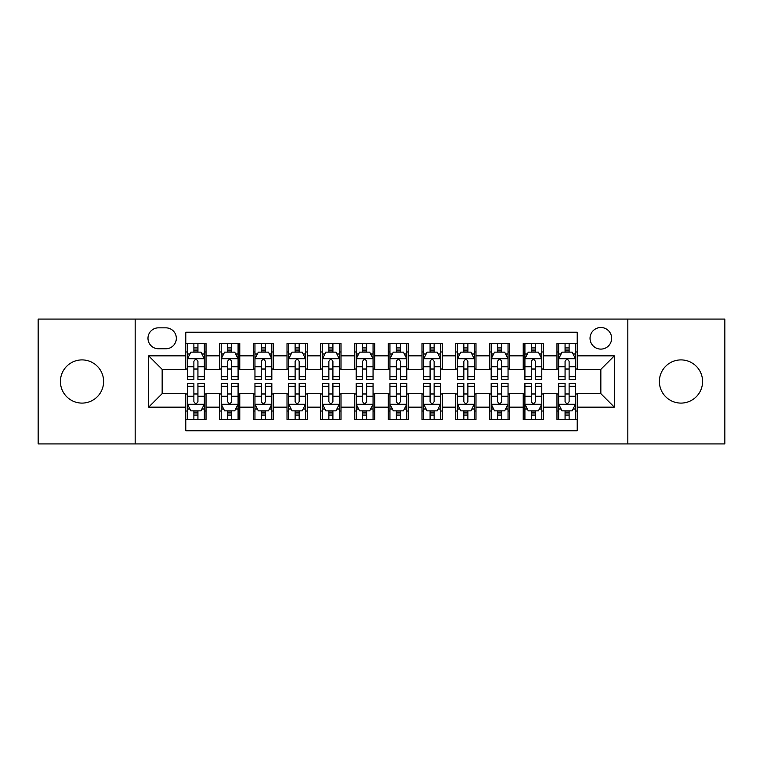 <?xml version="1.0" encoding="UTF-8"?>
<svg xmlns="http://www.w3.org/2000/svg" width="763" height="763" viewBox="0 0 763 763"><rect width="100%" height="100%" fill="white"/><g stroke="black" fill="none" stroke-linecap="round" stroke-linejoin="round"><path stroke-width="1.14" d="M680.977 359.907A21.593 21.593 0 0 0 659.385 381.5A21.593 21.593 0 0 0 680.977 403.093A21.593 21.593 0 0 0 702.58 381.5A21.593 21.593 0 0 0 680.977 359.907M82.022 359.907A21.593 21.593 0 0 0 60.42 381.5A21.593 21.593 0 0 0 82.022 403.093A21.593 21.593 0 0 0 103.615 381.5A21.593 21.593 0 0 0 82.022 359.907M600.843 327.508A10.796 10.796 0 0 0 590.037 338.305A10.796 10.796 0 0 0 600.843 349.101A10.796 10.796 0 0 0 611.64 338.305A10.796 10.796 0 0 0 600.843 327.508M627.835 443.923L724.85 443.923L724.85 319.077L627.835 319.077L627.835 443.923L135.165 443.923L135.165 319.077L38.15 319.077L38.15 443.923L135.165 443.923M577.219 343.541L556.971 343.541L556.971 355.854L543.475 355.854L543.475 369.349L556.971 369.349L556.971 355.854M543.475 355.854L543.475 343.541L523.227 343.541L523.227 355.854L509.732 355.854L509.732 369.349L523.227 369.349L523.227 355.854M509.732 355.854L509.732 343.541L489.484 343.541L489.484 355.854L475.988 355.854L475.988 369.349L489.484 369.349L489.484 355.854M475.988 355.854L475.988 343.541L455.74 343.541L455.74 355.854L442.244 355.854L442.244 369.349L455.74 369.349L455.74 355.854M442.244 355.854L442.244 343.541L421.996 343.541L421.996 355.854L408.491 355.854L408.491 369.349L421.996 369.349L421.996 355.854M408.491 355.854L408.491 343.541L388.253 343.541L388.253 355.854L374.747 355.854L374.747 369.349L388.253 369.349L388.253 355.854M374.747 355.854L374.747 343.541L354.509 343.541L354.509 355.854L341.004 355.854L341.004 369.349L354.509 369.349L354.509 355.854M341.004 355.854L341.004 343.541L320.756 343.541L320.756 355.854L307.26 355.854L307.26 369.349L320.756 369.349L320.756 355.854M307.26 355.854L307.26 343.541L287.012 343.541L287.012 355.854L273.516 355.854L273.516 369.349L287.012 369.349L287.012 355.854M273.516 355.854L273.516 343.541L253.268 343.541L253.268 355.854L239.773 355.854L239.773 369.349L253.268 369.349L253.268 355.854M239.773 355.854L239.773 343.541L219.525 343.541L219.525 369.349L206.029 369.349L206.029 343.541L185.781 343.541M185.781 419.459L206.029 419.459L206.029 393.651L219.525 393.651L219.525 419.459L239.773 419.459L239.773 393.651L253.268 393.651L253.268 407.146L239.773 407.146M253.268 407.146L253.268 419.459L273.516 419.459L273.516 393.651L287.012 393.651L287.012 407.146L273.516 407.146M287.012 407.146L287.012 419.459L307.26 419.459L307.26 393.651L320.756 393.651L320.756 407.146L307.26 407.146M320.756 407.146L320.756 419.459L341.004 419.459L341.004 393.651L354.509 393.651L354.509 407.146L341.004 407.146M354.509 407.146L354.509 419.459L374.747 419.459L374.747 393.651L388.253 393.651L388.253 407.146L374.747 407.146M388.253 407.146L388.253 419.459L408.491 419.459L408.491 393.651L421.996 393.651L421.996 407.146L408.491 407.146M421.996 407.146L421.996 419.459L442.244 419.459L442.244 393.651L455.74 393.651L455.74 407.146L442.244 407.146M455.74 407.146L455.74 419.459L475.988 419.459L475.988 393.651L489.484 393.651L489.484 407.146L475.988 407.146M489.484 407.146L489.484 419.459L509.732 419.459L509.732 393.651L523.227 393.651L523.227 407.146L509.732 407.146M523.227 407.146L523.227 419.459L543.475 419.459L543.475 393.651L556.971 393.651L556.971 407.146L543.475 407.146M158.446 348.767L165.876 348.767A10.463 10.463 0 0 0 176.329 338.305A10.463 10.463 0 0 0 165.876 327.842L158.446 327.842A10.463 10.463 0 0 0 147.984 338.305A10.463 10.463 0 0 0 158.446 348.767M627.835 319.077L135.165 319.077M577.219 355.854L577.219 332.229L185.781 332.229L185.781 369.349L162.157 369.349L162.157 393.651L185.781 393.651L185.781 430.771L577.219 430.771L577.219 393.651L600.843 393.651L600.843 369.349L577.219 369.349L577.219 355.854L614.339 355.854L614.339 407.146L577.219 407.146M185.781 407.146L148.661 407.146L148.661 355.854L185.781 355.854M556.971 407.146L556.971 419.459L577.219 419.459M185.781 351.972L187.469 351.972M193.878 351.972L197.932 351.972M204.341 351.972L206.029 351.972M185.781 369.015L187.469 369.015M193.878 369.015L197.932 369.015M204.341 369.015L206.029 369.015M185.781 393.985L187.469 393.985M193.878 393.985L197.932 393.985M204.341 393.985L206.029 393.985M185.781 411.028L187.469 411.028M193.878 411.028L197.932 411.028M204.341 411.028L206.029 411.028M219.525 369.015L221.213 369.015M227.622 369.015L231.675 369.015M238.085 369.015L239.773 369.015M219.525 351.972L221.213 351.972M227.622 351.972L231.675 351.972M238.085 351.972L239.773 351.972M219.525 393.985L221.213 393.985M227.622 393.985L231.675 393.985M238.085 393.985L239.773 393.985M219.525 411.028L221.213 411.028M227.622 411.028L231.675 411.028M238.085 411.028L239.773 411.028M253.268 393.985L254.956 393.985M261.366 393.985L265.419 393.985M271.828 393.985L273.516 393.985M253.268 411.028L254.956 411.028M261.366 411.028L265.419 411.028M271.828 411.028L273.516 411.028M253.268 351.972L254.956 351.972M261.366 351.972L265.419 351.972M271.828 351.972L273.516 351.972M253.268 369.015L254.956 369.015M261.366 369.015L265.419 369.015M271.828 369.015L273.516 369.015M287.012 393.985L288.7 393.985M295.119 393.985L299.163 393.985M305.572 393.985L307.26 393.985M287.012 411.028L288.7 411.028M295.119 411.028L299.163 411.028M305.572 411.028L307.26 411.028M287.012 351.972L288.7 351.972M295.119 351.972L299.163 351.972M305.572 351.972L307.26 351.972M287.012 369.015L288.7 369.015M295.119 369.015L299.163 369.015M305.572 369.015L307.26 369.015M320.756 393.985L322.444 393.985M328.863 393.985L332.906 393.985M339.316 393.985L341.004 393.985M320.756 411.028L322.444 411.028M328.863 411.028L332.906 411.028M339.316 411.028L341.004 411.028M320.756 351.972L322.444 351.972M328.863 351.972L332.906 351.972M339.316 351.972L341.004 351.972M320.756 369.015L322.444 369.015M328.863 369.015L332.906 369.015M339.316 369.015L341.004 369.015M354.509 393.985L356.187 393.985M362.606 393.985L366.65 393.985M373.059 393.985L374.747 393.985M354.509 411.028L356.187 411.028M362.606 411.028L366.65 411.028M373.059 411.028L374.747 411.028M354.509 351.972L356.187 351.972M362.606 351.972L366.65 351.972M373.059 351.972L374.747 351.972M354.509 369.015L356.187 369.015M362.606 369.015L366.65 369.015M373.059 369.015L374.747 369.015M388.253 393.985L389.941 393.985M396.35 393.985L400.394 393.985M406.813 393.985L408.491 393.985M388.253 411.028L389.941 411.028M396.35 411.028L400.394 411.028M406.813 411.028L408.491 411.028M388.253 351.972L389.941 351.972M396.35 351.972L400.394 351.972M406.813 351.972L408.491 351.972M388.253 369.015L389.941 369.015M396.35 369.015L400.394 369.015M406.813 369.015L408.491 369.015M421.996 393.985L423.684 393.985M430.094 393.985L434.137 393.985M440.556 393.985L442.244 393.985M421.996 411.028L423.684 411.028M430.094 411.028L434.137 411.028M440.556 411.028L442.244 411.028M421.996 351.972L423.684 351.972M430.094 351.972L434.137 351.972M440.556 351.972L442.244 351.972M421.996 369.015L423.684 369.015M430.094 369.015L434.137 369.015M440.556 369.015L442.244 369.015M455.74 393.985L457.428 393.985M463.837 393.985L467.881 393.985M474.3 393.985L475.988 393.985M455.74 411.028L457.428 411.028M463.837 411.028L467.881 411.028M474.3 411.028L475.988 411.028M455.74 351.972L457.428 351.972M463.837 351.972L467.881 351.972M474.3 351.972L475.988 351.972M455.74 369.015L457.428 369.015M463.837 369.015L467.881 369.015M474.3 369.015L475.988 369.015M489.484 393.985L491.172 393.985M497.581 393.985L501.634 393.985M508.044 393.985L509.732 393.985M489.484 411.028L491.172 411.028M497.581 411.028L501.634 411.028M508.044 411.028L509.732 411.028M489.484 351.972L491.172 351.972M497.581 351.972L501.634 351.972M508.044 351.972L509.732 351.972M489.484 369.015L491.172 369.015M497.581 369.015L501.634 369.015M508.044 369.015L509.732 369.015M523.227 393.985L524.915 393.985M531.325 393.985L535.378 393.985M541.787 393.985L543.475 393.985M523.227 411.028L524.915 411.028M531.325 411.028L535.378 411.028M541.787 411.028L543.475 411.028M523.227 351.972L524.915 351.972M531.325 351.972L535.378 351.972M541.787 351.972L543.475 351.972M523.227 369.015L524.915 369.015M531.325 369.015L535.378 369.015M541.787 369.015L543.475 369.015M556.971 393.985L558.659 393.985M565.068 393.985L569.122 393.985M575.531 393.985L577.219 393.985M556.971 411.028L558.659 411.028M565.068 411.028L569.122 411.028M575.531 411.028L577.219 411.028M556.971 351.972L558.659 351.972M565.068 351.972L569.122 351.972M575.531 351.972L577.219 351.972M556.971 369.015L558.659 369.015M565.068 369.015L569.122 369.015M575.531 369.015L577.219 369.015M162.157 369.349L148.661 355.854M162.157 393.651L148.661 407.146M614.339 355.854L600.843 369.349M614.339 407.146L600.843 393.651M197.932 347.928L193.878 347.928M204.341 376.722L197.932 376.722L197.932 379.478L204.341 379.478L204.341 358.887L200.965 352.144L190.845 352.144L187.469 358.887L187.469 379.478L193.878 379.478L193.878 376.722L187.469 376.722M187.469 358.887L187.469 343.541M204.341 358.887L204.341 343.541M193.878 352.144L193.878 343.541M197.932 343.541L197.932 352.144M197.932 376.722L197.932 361.424C196.577 358.82 195.233 358.82 193.878 361.424L193.878 376.722M193.878 415.072L197.932 415.072M187.469 386.278L193.878 386.278L193.878 383.522L187.469 383.522L187.469 404.113L190.845 410.856L200.965 410.856L204.341 404.113L204.341 383.522L197.932 383.522L197.932 386.278L204.341 386.278M204.341 404.113L204.341 419.459M187.469 404.113L187.469 419.459M197.932 410.856L197.932 419.459M193.878 419.459L193.878 410.856M193.878 386.278L193.878 401.576C195.233 404.18 196.577 404.18 197.932 401.576L197.932 386.278M231.675 347.928L227.622 347.928M238.085 376.722L231.675 376.722L231.675 379.478L238.085 379.478L238.085 358.887L234.708 352.144L224.589 352.144L221.213 358.887L221.213 379.478L227.622 379.478L227.622 376.722L221.213 376.722M221.213 358.887L221.213 343.541M238.085 358.887L238.085 343.541M227.622 352.144L227.622 343.541M231.675 343.541L231.675 352.144M231.675 376.722L231.675 361.424C230.331 358.82 228.976 358.82 227.622 361.424L227.622 376.722M265.419 347.928L261.366 347.928M271.828 376.722L265.419 376.722L265.419 379.478L271.828 379.478L271.828 358.887L268.452 352.144L258.333 352.144L254.956 358.887L254.956 379.478L261.366 379.478L261.366 376.722L254.956 376.722M254.956 358.887L254.956 343.541M271.828 358.887L271.828 343.541M261.366 352.144L261.366 343.541M265.419 343.541L265.419 352.144M265.419 376.722L265.419 361.424C264.074 358.82 262.72 358.82 261.366 361.424L261.366 376.722M299.163 347.928L295.119 347.928M305.572 376.722L299.163 376.722L299.163 379.478L305.572 379.478L305.572 358.887L302.205 352.144L292.076 352.144L288.7 358.887L288.7 379.478L295.119 379.478L295.119 376.722L288.7 376.722M288.7 358.887L288.7 343.541M305.572 358.887L305.572 343.541M295.119 352.144L295.119 343.541M299.163 343.541L299.163 352.144M299.163 376.722L299.163 361.424C297.818 358.82 296.464 358.82 295.119 361.424L295.119 376.722M332.906 347.928L328.863 347.928M339.316 376.722L332.906 376.722L332.906 379.478L339.316 379.478L339.316 358.887L335.949 352.144L325.82 352.144L322.444 358.887L322.444 379.478L328.863 379.478L328.863 376.722L322.444 376.722M322.444 358.887L322.444 343.541M339.316 358.887L339.316 343.541M328.863 352.144L328.863 343.541M332.906 343.541L332.906 352.144M332.906 376.722L332.906 361.424C331.562 358.82 330.207 358.82 328.863 361.424L328.863 376.722M227.622 415.072L231.675 415.072M221.213 386.278L227.622 386.278L227.622 383.522L221.213 383.522L221.213 404.113L224.589 410.856L234.708 410.856L238.085 404.113L238.085 383.522L231.675 383.522L231.675 386.278L238.085 386.278M238.085 404.113L238.085 419.459M221.213 404.113L221.213 419.459M231.675 410.856L231.675 419.459M227.622 419.459L227.622 410.856M227.622 386.278L227.622 401.576C228.976 404.18 230.321 404.18 231.675 401.576L231.675 386.278M261.366 415.072L265.419 415.072M254.956 386.278L261.366 386.278L261.366 383.522L254.956 383.522L254.956 404.113L258.333 410.856L268.452 410.856L271.828 404.113L271.828 383.522L265.419 383.522L265.419 386.278L271.828 386.278M271.828 404.113L271.828 419.459M254.956 404.113L254.956 419.459M265.419 410.856L265.419 419.459M261.366 419.459L261.366 410.856M261.366 386.278L261.366 401.576C262.72 404.18 264.065 404.18 265.419 401.576L265.419 386.278M295.119 415.072L299.163 415.072M288.7 386.278L295.119 386.278L295.119 383.522L288.7 383.522L288.7 404.113L292.076 410.856L302.205 410.856L305.572 404.113L305.572 383.522L299.163 383.522L299.163 386.278L305.572 386.278M305.572 404.113L305.572 419.459M288.7 404.113L288.7 419.459M299.163 410.856L299.163 419.459M295.119 419.459L295.119 410.856M295.119 386.278L295.119 401.576C296.464 404.18 297.808 404.18 299.163 401.576L299.163 386.278M328.863 415.072L332.906 415.072M322.444 386.278L328.863 386.278L328.863 383.522L322.444 383.522L322.444 404.113L325.82 410.856L335.949 410.856L339.316 404.113L339.316 383.522L332.906 383.522L332.906 386.278L339.316 386.278M339.316 404.113L339.316 419.459M322.444 404.113L322.444 419.459M332.906 410.856L332.906 419.459M328.863 419.459L328.863 410.856M328.863 386.278L328.863 401.576C330.207 404.18 331.552 404.18 332.906 401.576L332.906 386.278M366.65 347.928L362.606 347.928M373.059 376.722L366.65 376.722L366.65 379.478L373.059 379.478L373.059 358.887L369.693 352.144L359.564 352.144L356.187 358.887L356.187 379.478L362.606 379.478L362.606 376.722L356.187 376.722M356.187 358.887L356.187 343.541M373.059 358.887L373.059 343.541M362.606 352.144L362.606 343.541M366.65 343.541L366.65 352.144M366.65 376.722L366.65 361.424C365.305 358.82 363.951 358.82 362.606 361.424L362.606 376.722M362.606 415.072L366.65 415.072M356.187 386.278L362.606 386.278L362.606 383.522L356.187 383.522L356.187 404.113L359.564 410.856L369.693 410.856L373.059 404.113L373.059 383.522L366.65 383.522L366.65 386.278L373.059 386.278M373.059 404.113L373.059 419.459M356.187 404.113L356.187 419.459M366.65 410.856L366.65 419.459M362.606 419.459L362.606 410.856M362.606 386.278L362.606 401.576C363.951 404.18 365.305 404.18 366.65 401.576L366.65 386.278M400.394 347.928L396.35 347.928M406.813 376.722L400.394 376.722L400.394 379.478L406.813 379.478L406.813 358.887L403.436 352.144L393.307 352.144L389.941 358.887L389.941 379.478L396.35 379.478L396.35 376.722L389.941 376.722M389.941 358.887L389.941 343.541M406.813 358.887L406.813 343.541M396.35 352.144L396.35 343.541M400.394 343.541L400.394 352.144M400.394 376.722L400.394 361.424C399.049 358.82 397.695 358.82 396.35 361.424L396.35 376.722M396.35 415.072L400.394 415.072M389.941 386.278L396.35 386.278L396.35 383.522L389.941 383.522L389.941 404.113L393.307 410.856L403.436 410.856L406.813 404.113L406.813 383.522L400.394 383.522L400.394 386.278L406.813 386.278M406.813 404.113L406.813 419.459M389.941 404.113L389.941 419.459M400.394 410.856L400.394 419.459M396.35 419.459L396.35 410.856M396.35 386.278L396.35 401.576C397.695 404.18 399.049 404.18 400.394 401.576L400.394 386.278M434.137 347.928L430.094 347.928M440.556 376.722L434.137 376.722L434.137 379.478L440.556 379.478L440.556 358.887L437.18 352.144L427.051 352.144L423.684 358.887L423.684 379.478L430.094 379.478L430.094 376.722L423.684 376.722M423.684 358.887L423.684 343.541M440.556 358.887L440.556 343.541M430.094 352.144L430.094 343.541M434.137 343.541L434.137 352.144M434.137 376.722L434.137 361.424C432.793 358.82 431.448 358.82 430.094 361.424L430.094 376.722M430.094 415.072L434.137 415.072M423.684 386.278L430.094 386.278L430.094 383.522L423.684 383.522L423.684 404.113L427.051 410.856L437.18 410.856L440.556 404.113L440.556 383.522L434.137 383.522L434.137 386.278L440.556 386.278M440.556 404.113L440.556 419.459M423.684 404.113L423.684 419.459M434.137 410.856L434.137 419.459M430.094 419.459L430.094 410.856M430.094 386.278L430.094 401.576C431.438 404.18 432.793 404.18 434.137 401.576L434.137 386.278M467.881 347.928L463.837 347.928M474.3 376.722L467.881 376.722L467.881 379.478L474.3 379.478L474.3 358.887L470.924 352.144L460.795 352.144L457.428 358.887L457.428 379.478L463.837 379.478L463.837 376.722L457.428 376.722M457.428 358.887L457.428 343.541M474.3 358.887L474.3 343.541M463.837 352.144L463.837 343.541M467.881 343.541L467.881 352.144M467.881 376.722L467.881 361.424C466.536 358.82 465.192 358.82 463.837 361.424L463.837 376.722M463.837 415.072L467.881 415.072M457.428 386.278L463.837 386.278L463.837 383.522L457.428 383.522L457.428 404.113L460.795 410.856L470.924 410.856L474.3 404.113L474.3 383.522L467.881 383.522L467.881 386.278L474.3 386.278M474.3 404.113L474.3 419.459M457.428 404.113L457.428 419.459M467.881 410.856L467.881 419.459M463.837 419.459L463.837 410.856M463.837 386.278L463.837 401.576C465.182 404.18 466.536 404.18 467.881 401.576L467.881 386.278M501.634 347.928L497.581 347.928M508.044 376.722L501.634 376.722L501.634 379.478L508.044 379.478L508.044 358.887L504.667 352.144L494.548 352.144L491.172 358.887L491.172 379.478L497.581 379.478L497.581 376.722L491.172 376.722M491.172 358.887L491.172 343.541M508.044 358.887L508.044 343.541M497.581 352.144L497.581 343.541M501.634 343.541L501.634 352.144M501.634 376.722L501.634 361.424C500.28 358.82 498.935 358.82 497.581 361.424L497.581 376.722M497.581 415.072L501.634 415.072M491.172 386.278L497.581 386.278L497.581 383.522L491.172 383.522L491.172 404.113L494.548 410.856L504.667 410.856L508.044 404.113L508.044 383.522L501.634 383.522L501.634 386.278L508.044 386.278M508.044 404.113L508.044 419.459M491.172 404.113L491.172 419.459M501.634 410.856L501.634 419.459M497.581 419.459L497.581 410.856M497.581 386.278L497.581 401.576C498.926 404.18 500.28 404.18 501.634 401.576L501.634 386.278M535.378 347.928L531.325 347.928M541.787 376.722L535.378 376.722L535.378 379.478L541.787 379.478L541.787 358.887L538.411 352.144L528.292 352.144L524.915 358.887L524.915 379.478L531.325 379.478L531.325 376.722L524.915 376.722M524.915 358.887L524.915 343.541M541.787 358.887L541.787 343.541M531.325 352.144L531.325 343.541M535.378 343.541L535.378 352.144M535.378 376.722L535.378 361.424C534.024 358.82 532.679 358.82 531.325 361.424L531.325 376.722M531.325 415.072L535.378 415.072M524.915 386.278L531.325 386.278L531.325 383.522L524.915 383.522L524.915 404.113L528.292 410.856L538.411 410.856L541.787 404.113L541.787 383.522L535.378 383.522L535.378 386.278L541.787 386.278M541.787 404.113L541.787 419.459M524.915 404.113L524.915 419.459M535.378 410.856L535.378 419.459M531.325 419.459L531.325 410.856M531.325 386.278L531.325 401.576C532.669 404.18 534.024 404.18 535.378 401.576L535.378 386.278M569.122 347.928L565.068 347.928M575.531 376.722L569.122 376.722L569.122 379.478L575.531 379.478L575.531 358.887L572.155 352.144L562.035 352.144L558.659 358.887L558.659 379.478L565.068 379.478L565.068 376.722L558.659 376.722M558.659 358.887L558.659 343.541M575.531 358.887L575.531 343.541M565.068 352.144L565.068 343.541M569.122 343.541L569.122 352.144M569.122 376.722L569.122 361.424C567.767 358.82 566.423 358.82 565.068 361.424L565.068 376.722M565.068 415.072L569.122 415.072M558.659 386.278L565.068 386.278L565.068 383.522L558.659 383.522L558.659 404.113L562.035 410.856L572.155 410.856L575.531 404.113L575.531 383.522L569.122 383.522L569.122 386.278L575.531 386.278M575.531 404.113L575.531 419.459M558.659 404.113L558.659 419.459M569.122 410.856L569.122 419.459M565.068 419.459L565.068 410.856M565.068 386.278L565.068 401.576C566.423 404.18 567.767 404.18 569.122 401.576L569.122 386.278M219.525 407.146L206.029 407.146M219.525 355.854L206.029 355.854M204.255 358.724L187.555 358.724M187.469 354.003L189.911 354.003M201.899 354.003L204.341 354.003M193.878 366.717L187.469 366.717M204.341 366.717L197.932 366.717M197.932 350.074L193.878 350.074M187.555 404.276L204.255 404.276M204.341 408.997L201.899 408.997M189.911 408.997L187.469 408.997M197.932 396.283L204.341 396.283M187.469 396.283L193.878 396.283M193.878 412.926L197.932 412.926M237.999 358.724L221.299 358.724M221.213 354.003L223.664 354.003M235.643 354.003L238.085 354.003M227.622 366.717L221.213 366.717M238.085 366.717L231.675 366.717M231.675 350.074L227.622 350.074M271.742 358.724L255.042 358.724M254.956 354.003L257.408 354.003M269.387 354.003L271.828 354.003M261.366 366.717L254.956 366.717M271.828 366.717L265.419 366.717M265.419 350.074L261.366 350.074M305.486 358.724L288.786 358.724M288.7 354.003L291.151 354.003M303.13 354.003L305.572 354.003M295.119 366.717L288.7 366.717M305.572 366.717L299.163 366.717M299.163 350.074L295.119 350.074M339.239 358.724L322.53 358.724M322.444 354.003L324.895 354.003M336.874 354.003L339.316 354.003M328.863 366.717L322.444 366.717M339.316 366.717L332.906 366.717M332.906 350.074L328.863 350.074M221.299 404.276L237.999 404.276M238.085 408.997L235.643 408.997M223.664 408.997L221.213 408.997M231.675 396.283L238.085 396.283M221.213 396.283L227.622 396.283M227.622 412.926L231.675 412.926M255.042 404.276L271.742 404.276M271.828 408.997L269.387 408.997M257.408 408.997L254.956 408.997M265.419 396.283L271.828 396.283M254.956 396.283L261.366 396.283M261.366 412.926L265.419 412.926M288.786 404.276L305.486 404.276M305.572 408.997L303.13 408.997M291.151 408.997L288.7 408.997M299.163 396.283L305.572 396.283M288.7 396.283L295.119 396.283M295.119 412.926L299.163 412.926M322.53 404.276L339.239 404.276M339.316 408.997L336.874 408.997M324.895 408.997L322.444 408.997M332.906 396.283L339.316 396.283M322.444 396.283L328.863 396.283M328.863 412.926L332.906 412.926M372.983 358.724L356.273 358.724M356.187 354.003L358.639 354.003M370.618 354.003L373.059 354.003M362.606 366.717L356.187 366.717M373.059 366.717L366.65 366.717M366.65 350.074L362.606 350.074M356.273 404.276L372.983 404.276M373.059 408.997L370.618 408.997M358.639 408.997L356.187 408.997M366.65 396.283L373.059 396.283M356.187 396.283L362.606 396.283M362.606 412.926L366.65 412.926M406.727 358.724L390.017 358.724M389.941 354.003L392.382 354.003M404.361 354.003L406.813 354.003M396.35 366.717L389.941 366.717M406.813 366.717L400.394 366.717M400.394 350.074L396.35 350.074M390.017 404.276L406.727 404.276M406.813 408.997L404.361 408.997M392.382 408.997L389.941 408.997M400.394 396.283L406.813 396.283M389.941 396.283L396.35 396.283M396.35 412.926L400.394 412.926M440.47 358.724L423.761 358.724M423.684 354.003L426.126 354.003M438.105 354.003L440.556 354.003M430.094 366.717L423.684 366.717M440.556 366.717L434.137 366.717M434.137 350.074L430.094 350.074M423.761 404.276L440.47 404.276M440.556 408.997L438.105 408.997M426.126 408.997L423.684 408.997M434.137 396.283L440.556 396.283M423.684 396.283L430.094 396.283M430.094 412.926L434.137 412.926M474.214 358.724L457.514 358.724M457.428 354.003L459.87 354.003M471.849 354.003L474.3 354.003M463.837 366.717L457.428 366.717M474.3 366.717L467.881 366.717M467.881 350.074L463.837 350.074M457.514 404.276L474.214 404.276M474.3 408.997L471.849 408.997M459.87 408.997L457.428 408.997M467.881 396.283L474.3 396.283M457.428 396.283L463.837 396.283M463.837 412.926L467.881 412.926M507.958 358.724L491.258 358.724M491.172 354.003L493.613 354.003M505.592 354.003L508.044 354.003M497.581 366.717L491.172 366.717M508.044 366.717L501.634 366.717M501.634 350.074L497.581 350.074M491.258 404.276L507.958 404.276M508.044 408.997L505.592 408.997M493.613 408.997L491.172 408.997M501.634 396.283L508.044 396.283M491.172 396.283L497.581 396.283M497.581 412.926L501.634 412.926M541.701 358.724L525.001 358.724M524.915 354.003L527.357 354.003M539.336 354.003L541.787 354.003M531.325 366.717L524.915 366.717M541.787 366.717L535.378 366.717M535.378 350.074L531.325 350.074M525.001 404.276L541.701 404.276M541.787 408.997L539.336 408.997M527.357 408.997L524.915 408.997M535.378 396.283L541.787 396.283M524.915 396.283L531.325 396.283M531.325 412.926L535.378 412.926M575.445 358.724L558.745 358.724M558.659 354.003L561.101 354.003M573.089 354.003L575.531 354.003M565.068 366.717L558.659 366.717M575.531 366.717L569.122 366.717M569.122 350.074L565.068 350.074M558.745 404.276L575.445 404.276M575.531 408.997L573.089 408.997M561.101 408.997L558.659 408.997M569.122 396.283L575.531 396.283M558.659 396.283L565.068 396.283M565.068 412.926L569.122 412.926"/></g></svg>

